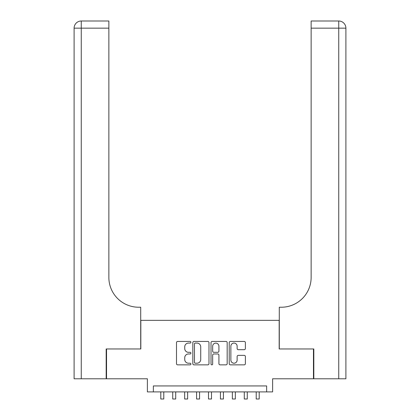 <?xml version="1.0" encoding="UTF-8"?>
<svg xmlns="http://www.w3.org/2000/svg" width="420" height="420" viewBox="0 0 420 420"><rect width="100%" height="100%" fill="white"/><g stroke="black" fill="none" stroke-linecap="round" stroke-linejoin="round"><path stroke-width="0.63" d="M190.916 342.258A0.819 0.819 0 0 0 190.097 341.439L177.66 341.439A1.171 1.171 0 0 0 176.489 342.61L176.489 363.678A1.171 1.171 0 0 0 177.66 364.849L190.097 364.849A0.819 0.819 0 0 0 190.916 364.03A0.819 0.819 0 0 0 190.097 363.211L188.491 363.211A3.748 3.748 0 0 1 184.742 359.468L184.742 357.709A3.748 3.748 0 0 1 188.491 353.966L190.097 353.966A0.819 0.819 0 0 0 190.916 353.141A0.819 0.819 0 0 0 190.097 352.322L188.491 352.322A3.748 3.748 0 0 1 184.742 348.579L184.742 346.82A3.748 3.748 0 0 1 188.491 343.077L190.097 343.077A0.819 0.819 0 0 0 190.916 342.258M244.214 349.692A1.171 1.171 0 0 0 245.385 348.521L245.385 342.61A1.171 1.171 0 0 0 244.214 341.439L230.396 341.439A1.171 1.171 0 0 0 229.226 342.61L229.226 363.678A1.171 1.171 0 0 0 230.396 364.849L244.214 364.849A1.171 1.171 0 0 0 245.385 363.678L245.385 356.538A1.171 1.171 0 0 0 244.214 355.367L238.297 355.367A1.171 1.171 0 0 0 237.132 356.538L237.132 360.082A3.129 3.129 0 0 1 233.998 363.211A3.129 3.129 0 0 1 230.869 360.082L230.869 346.206A3.129 3.129 0 0 1 233.998 343.077A3.129 3.129 0 0 1 237.132 346.206L237.132 348.521A1.171 1.171 0 0 0 238.297 349.692L244.214 349.692M266.647 391.902L272.612 391.902L272.612 378.788L313.462 378.788L313.462 348.968L279.174 348.968L279.174 320.344L140.826 320.344L140.826 348.968L106.538 348.968L106.538 378.788L147.389 378.788L147.389 391.902L266.647 391.902L266.647 385.943L153.353 385.943L153.353 391.902M208.976 342.61A1.171 1.171 0 0 0 207.805 341.439L193.993 341.439A1.171 1.171 0 0 0 192.822 342.61L192.822 363.678A1.171 1.171 0 0 0 193.993 364.849L207.805 364.849A1.171 1.171 0 0 0 208.976 363.678L208.976 342.61M212.195 341.439L226.007 341.439A1.171 1.171 0 0 1 227.178 342.61L227.178 363.678A1.171 1.171 0 0 1 226.007 364.849L220.096 364.849A1.171 1.171 0 0 1 218.925 363.678L218.925 355.136A1.171 1.171 0 0 0 217.754 353.966L213.833 353.966A1.171 1.171 0 0 0 212.662 355.136L212.662 364.03A0.819 0.819 0 0 1 211.843 364.849A0.819 0.819 0 0 1 211.024 364.03L211.024 342.61A1.171 1.171 0 0 1 212.195 341.439M195.279 343.077A0.819 0.819 0 0 0 194.46 343.896L194.46 362.392A0.819 0.819 0 0 0 195.279 363.211L196.975 363.211A3.748 3.748 0 0 0 200.723 359.468L200.723 346.82A3.748 3.748 0 0 0 196.975 343.077L195.279 343.077M218.925 346.269A3.129 3.129 0 0 0 215.796 343.135A3.129 3.129 0 0 0 212.662 346.269L212.662 351.151A1.171 1.171 0 0 0 213.833 352.322L217.754 352.322A1.171 1.171 0 0 0 218.925 351.151L218.925 346.269M160.802 391.902L160.802 399L163.784 399L163.784 391.902M106.181 348.968L140.71 348.968L140.71 307.23L138.684 307.23A29.815 29.815 0 0 1 108.864 277.415L108.864 28.156L81.26 28.156L81.26 378.788L106.181 378.788L106.181 348.968M81.26 378.788L74.104 378.788L74.104 28.156A7.156 7.156 0 0 1 81.26 21L108.864 21L108.864 28.156M138.684 307.23A29.815 29.815 0 0 1 108.864 277.415M81.26 21A7.156 7.156 0 0 0 74.104 28.156L81.26 28.156L81.26 21M345.896 378.788L313.819 378.788L313.819 348.968L279.29 348.968L279.29 307.23L281.316 307.23A29.815 29.815 0 0 0 311.136 277.415L311.136 21L338.741 21A7.156 7.156 0 0 1 345.896 28.156L345.896 378.788L345.896 28.156L311.136 28.156M336.956 21L311.136 21M281.316 307.23A29.815 29.815 0 0 0 311.136 277.415M172.73 391.902L172.73 399L175.712 399L175.712 391.902M184.658 391.902L184.658 399L187.64 399L187.64 391.902M196.581 391.902L196.581 399L199.563 399L199.563 391.902M208.509 391.902L208.509 399L211.491 399L211.491 391.902M220.437 391.902L220.437 399L223.419 399L223.419 391.902M232.36 391.902L232.36 399L235.342 399L235.342 391.902M244.288 391.902L244.288 399L247.27 399L247.27 391.902M256.216 391.902L256.216 399L259.198 399L259.198 391.902M338.741 378.788L338.741 21"/></g></svg>
